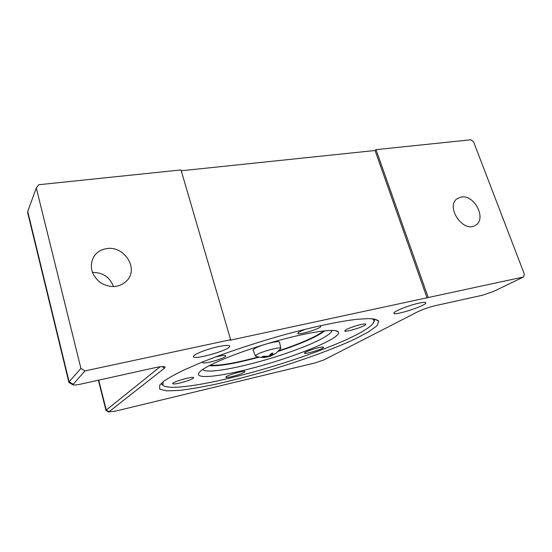 <?xml version="1.0" encoding="UTF-8"?>
<svg xmlns="http://www.w3.org/2000/svg" width="552" height="552" viewBox="0 0 552 552"><rect width="100%" height="100%" fill="white"/><g stroke="black" fill="none" stroke-linecap="round" stroke-linejoin="round"><path stroke-width="0.83" d="M181.256 170.761L375.056 150.503L376.009 149.647L470.918 139.773L473.547 141.733L524.4 274.282L523.482 276.994L493.378 291.518L482.551 295.223L435.369 305.663C428.773 307.264 422.935 309.272 417.85 311.707L323.886 359.945L315.358 362.837L114.374 411.392L108.999 411.751L164.53 368.143L165.131 366.983C164.172 366.231 160.68 366.493 154.657 367.77L80.847 384.102C76.369 385.054 73.685 385.255 72.809 384.709L84.96 370.909L80.916 368.405L69.117 381.791L68.876 382.281L69.379 382.777M523.482 276.994L229.832 340.28L230.632 339.715L84.96 370.909M164.034 381.087C168.843 377.803 175.626 374.042 184.382 369.812L199.962 363.023C223.367 353.522 254.051 343.199 284.087 334.809C313.936 326.639 340.515 321.098 357.82 319.215L368.584 318.601C373.945 318.835 377.347 319.684 378.782 321.147L377.092 325.652L368.702 331.821L354.729 339.149C332.111 349.63 299.729 361.263 266.609 371.089C250.042 375.836 234.062 379.997 218.668 383.578C203.916 386.745 190.957 389.008 179.786 390.374L166.773 390.899L159.707 389.181L159.721 385.082L164.034 381.087M218.254 346.663C225.768 345.117 229.591 345.007 229.742 346.332C229.825 350.203 192.275 360.697 193.441 356.447C193.241 354.494 207.021 349.023 218.254 346.663M419.209 303.082C423.757 302.13 425.958 302.096 425.806 302.972C425.295 306.139 392.244 316.531 393.907 313.012C393.921 311.259 409.536 305.09 419.209 303.082M461.299 197.036C474.444 194.338 487.009 219.089 475.5 225.25C463.28 233.71 444.774 206.048 457.518 198.478L461.299 197.036M113.491 286.667C109.862 277.104 102.824 272.364 92.384 272.453M106.467 248.655C123.489 245.412 138.442 267.272 127.705 279.816C120.239 287.606 111.235 288.62 100.692 282.852C91.356 275.255 89.024 266.568 93.702 256.79C96.635 252.271 100.885 249.559 106.467 248.655M230.632 339.715L181.008 169.933L38.737 184.734L36.287 187.942L80.916 368.405M376.009 149.647L428.193 297.404M427.082 297.99L375.056 150.503M160.121 366.783L106.253 410.06L106.184 410.612M27.703 212.817L27.731 211.506L36.287 187.942M374.311 319.015C374.836 320.056 374.463 321.333 373.207 322.851M163.44 385.572L161.867 384.53L161.322 383.323M203.391 369.888L202.653 369.516M332.242 330.386L331.835 331.11M241.355 370.847C285.08 360.829 342.889 338.431 338.362 332C336.368 327.867 307.036 332.111 270.998 342.613C234.973 353.066 203.115 366.68 199.106 372.634C194.476 378.713 214.19 377.306 241.355 370.847M372.041 318.739C374.394 319.856 374.601 321.581 372.662 323.9C370.288 326.667 365.479 329.972 358.248 333.815C330.793 348.422 274.661 367.466 229.045 378.279C195.215 386.379 167.173 389.884 162.944 385.123L163.054 381.832M355.536 325.97C362.022 324.072 365.452 323.527 365.817 324.348C365.679 326.349 343.765 333.049 344.758 330.793C345.593 329.634 349.188 328.026 355.536 325.97M322.251 347.049L323.617 347.332C323.61 348.954 303.676 354.936 304.476 353.073C304.269 351.928 317.904 347.305 322.251 347.049M244.184 372.358C240.637 374.622 225.195 378.693 225.837 377.182C225.602 375.643 245.778 369.833 244.957 371.668L244.184 372.358M185.113 381.591C177.682 383.743 173.5 384.427 172.569 383.64C172.238 381.832 194.456 375.65 193.614 377.782C193.124 378.672 190.295 379.942 185.113 381.591M214.873 357.178C221.718 355.398 225.368 354.977 225.809 355.93C225.982 357.51 211.478 362.409 205.282 362.885C203.488 363.05 202.605 362.899 202.625 362.443L203.322 361.663M319.994 325.797L320.905 326.322C320.802 328.73 296.714 335.906 297.742 333.215L299.018 332.049L305.318 329.247M253.106 350.203L254.189 348.774C256.225 347.525 259.543 346.152 264.132 344.655M267.278 343.71C275.055 341.626 279.139 341.129 279.526 342.226L280.795 348.202M331.924 330.386L331.159 332.276C325.742 337.72 311.342 344.538 287.944 352.728C251.857 365.389 207 374.787 203.108 369.619L202.915 369.329M255.997 356.316L255.362 355.888L256.514 354.798C261.503 351.472 282.141 346.111 280.851 348.45L275.758 353.425M275.683 353.48L271.336 355.447L272.971 353.08L271.163 353.487L269.155 355.854L267.844 356.309L263.021 356.316L262.172 356.827L266.333 357.185M267.292 356.744L269.576 356.447L274.378 354.274M72.919 384.13L69.117 381.791L27.731 211.506M164.53 368.143L162.081 366.59M108.999 411.751L106.253 410.06L98.725 380.149M323.713 330.883C317.303 335.94 304.504 341.833 285.322 348.574L278.933 350.741M258.357 356.951C235.587 363.119 219.475 365.872 210.036 365.21M324.707 330.779C318.38 335.913 305.346 341.943 285.619 348.871L278.339 351.327M259.185 357.109C235.407 363.596 218.73 366.445 209.146 365.672M269.486 356.475L269.224 355.798M266.775 356.944L266.644 356.419M270.797 356.019L270.411 354.55M271.411 355.336L270.866 353.942M425.661 302.558L425.806 302.972M229.618 345.918L229.742 346.332M72.809 384.709L69 382.564M164.641 366.714L165.131 366.983M108.827 412.102L106.032 410.529M98.394 380.218L105.984 410.412M27.614 212.437L68.876 382.281M374.553 319.056L378.782 321.147M335.864 330.738L338.362 332M162.944 385.123L161.867 384.53M255.362 355.888L253.009 349.947M255.472 356.13C259.192 357.441 262.987 357.758 266.857 357.103M269.576 356.447L271.674 355.681M267.334 356.93L267.216 356.378M271.336 355.447L270.777 354.06M271.122 353.556L272.881 353.156M262.469 356.744L263.145 356.33"/></g></svg>
